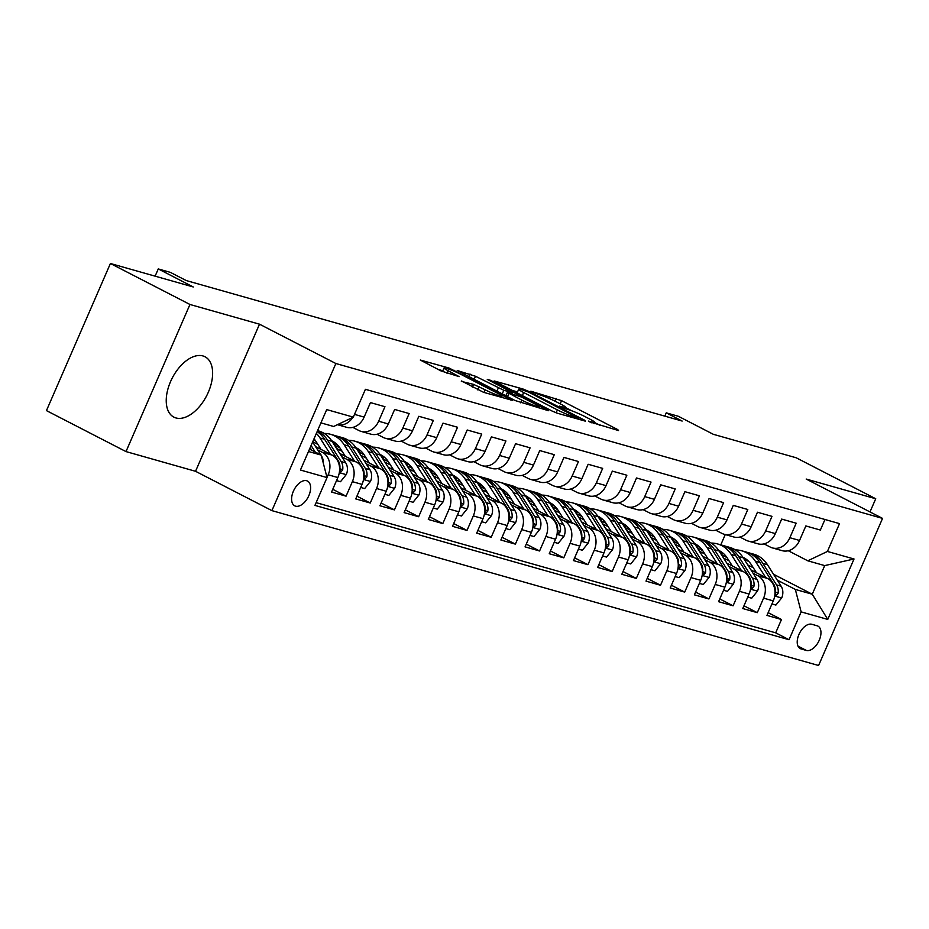 <?xml version="1.0" encoding="UTF-8"?>
<svg xmlns="http://www.w3.org/2000/svg" width="929" height="929" viewBox="0 0 929 929"><rect width="100%" height="100%" fill="white"/><g stroke="black" fill="none" stroke-linecap="round" stroke-linejoin="round"><path stroke-width="1.39" d="M589.462 421.812L618.528 430.557L617.785 429.616L561.569 400.654L530.842 391.225L538.483 394.407A13.68 1.289 23.5 0 1 556.065 401.7L560.756 404.115A13.68 1.289 23.5 0 1 565.703 407.413A13.68 1.289 23.5 0 1 563.148 407.111L559.328 406.124L560.408 406.844L567.526 409.364A13.68 1.289 23.5 0 1 585.119 416.668L589.799 419.084A13.68 1.289 23.5 0 1 594.746 422.381A13.68 1.289 23.5 0 1 592.203 422.08L588.371 421.081L589.462 421.812M175.941 417.957A33.967 19.346 117.3 0 0 207.492 394.059A33.967 19.346 117.3 0 0 204.984 356.748A33.967 19.346 117.3 0 0 202.905 355.935A33.967 19.346 117.3 0 0 171.366 379.822A33.967 19.346 117.3 0 0 173.874 417.133A33.967 19.346 117.3 0 0 175.941 417.957M295.573 506.166A13.935 7.943 117.3 0 0 308.521 496.365A13.935 7.943 117.3 0 0 307.487 481.059A13.935 7.943 117.3 0 0 306.64 480.723A13.935 7.943 117.3 0 0 293.703 490.535A13.935 7.943 117.3 0 0 294.725 505.84A13.935 7.943 117.3 0 0 295.573 506.166M461.527 380.971L483.544 392.317L512.367 400.341L449.102 368.07L420.291 360.034L440.892 370.88L459.17 376.651L448.173 370.752A11.438 1.08 23.5 0 1 444.039 368A11.438 1.08 23.5 0 1 450.066 369.579A11.438 1.08 23.5 0 1 460.877 374.352L497.886 393.42A11.438 1.08 23.5 0 1 502.02 396.184A11.438 1.08 23.5 0 1 496.005 394.604A11.438 1.08 23.5 0 1 485.193 389.82L473.523 384.362L461.353 381.389M869.997 511.925L875.733 498.757L796.188 457.776L713.333 434.307L678.333 416.273L666.244 412.848L682.153 421.046L186.264 280.558L170.355 272.371L158.267 268.934L155.12 276.168M189.957 304.48L125.996 451.587L195.543 471.293L259.505 324.186L189.957 304.48L110.412 263.499L193.267 286.968L158.267 268.934M259.505 324.186L335.868 363.518L882.55 518.394L818.588 665.501L271.907 510.625L335.868 363.518M875.733 498.757L806.186 479.05L882.55 518.394M551.896 410.955L557.388 413.231L585.409 421.162L584.666 420.233L528.438 391.272L522.946 388.984L494.135 380.96L551.896 410.955M548.493 410.711L514.98 400.492L457.207 370.497L475.497 376.268L503.797 390.296L512.541 392.642L487.26 379.38L490.582 380.333L548.493 410.711M125.996 451.587L46.45 410.606L110.412 263.499M317.66 449.915L322.375 452.342A17.419 14.225 105.8 0 1 328.181 474.8L337.854 477.541L331.548 492.056L346.064 496.167L332.745 489.304M341.849 456.766L346.563 459.193A17.419 14.225 105.8 0 1 352.37 481.652L362.043 484.392L355.737 498.908L370.253 503.019L356.933 496.156M366.038 463.617L370.752 466.044A17.419 14.225 105.8 0 1 376.559 488.503L386.232 491.244L379.926 505.759L394.442 509.87L381.122 503.007M390.226 470.469L394.941 472.896A17.419 14.225 105.8 0 1 400.747 495.354L410.432 498.095L404.115 512.611L418.631 516.721L405.311 509.858M414.415 477.32L419.13 479.747A17.419 14.225 105.8 0 1 424.936 502.206L434.621 504.946L428.304 519.462L442.819 523.573L429.5 516.71M438.604 484.172L443.319 486.599A17.419 14.225 105.8 0 1 449.125 509.057L458.81 511.798L452.493 526.313L467.008 530.424L453.689 523.561M462.805 491.035L467.508 493.45A17.419 14.225 105.8 0 1 473.314 515.909L482.999 518.661L476.682 533.165L491.197 537.276L477.878 530.413M486.993 497.886L491.696 500.301A17.419 14.225 105.8 0 1 497.514 522.772L507.188 525.512L500.87 540.016L515.386 544.127L502.066 537.276M511.182 504.737L515.885 507.164A17.419 14.225 105.8 0 1 521.703 529.623L531.376 532.363L525.059 546.867L539.575 550.99L526.255 544.127M535.371 511.589L540.074 514.016A17.419 14.225 105.8 0 1 545.892 536.474L555.565 539.215L549.248 553.73L563.764 557.841L550.444 550.978M559.56 518.44L564.263 520.867A17.419 14.225 105.8 0 1 570.081 543.326L579.754 546.066L573.448 560.582L587.952 564.693L574.633 557.83M583.749 525.291L588.452 527.718A17.419 14.225 105.8 0 1 594.27 550.177L603.943 552.918L597.637 567.433L612.141 571.544L598.822 564.681M607.938 532.143L612.641 534.57A17.419 14.225 105.8 0 1 618.459 557.028L628.132 559.769L621.826 574.285L636.33 578.395L623.022 571.532M632.126 538.994L636.829 541.421A17.419 14.225 105.8 0 1 642.647 563.88L652.321 566.62L646.015 581.136L660.519 585.247L647.211 578.384M656.315 545.846L661.018 548.273A17.419 14.225 105.8 0 1 666.836 570.731L676.509 573.472L670.204 587.987L684.719 592.098L671.4 585.235M680.504 552.709L685.207 555.124A17.419 14.225 105.8 0 1 691.025 577.594L700.698 580.335L694.393 594.839L708.908 598.95L695.589 592.087M704.693 559.56L709.396 561.987A17.419 14.225 105.8 0 1 715.214 584.446L724.887 587.186L718.581 601.69L733.097 605.801L719.778 598.95M728.882 566.411L733.585 568.838A17.419 14.225 105.8 0 1 739.403 591.297L749.076 594.037L742.77 608.541L757.286 612.664L763.592 598.148A17.419 14.225 -74.2 0 0 757.785 575.69L753.071 573.263M743.966 605.801L757.286 612.664M824.964 519.497L820.365 530.053L805.849 525.942L799.544 540.457A17.419 14.225 -74.2 0 1 782.067 550.653L772.394 547.913A17.419 14.225 -74.2 0 0 789.871 537.717L796.176 523.201L781.661 519.09L775.355 533.606A17.419 14.225 -74.2 0 1 757.878 543.802L748.205 541.061A17.419 14.225 105.8 0 1 746.033 540.213L739.867 537.032M748.205 541.061A17.419 14.225 105.8 0 0 765.682 530.865L771.987 516.35L757.472 512.239L751.166 526.755A17.419 14.225 -74.2 0 1 733.689 536.95L724.016 534.21A17.419 14.225 105.8 0 1 721.845 533.351L715.678 530.18M724.016 534.21A17.419 14.225 105.8 0 0 741.493 524.014L747.799 509.498L733.283 505.388L726.977 519.892A17.419 14.225 -74.2 0 1 709.501 530.099L699.827 527.358A17.419 14.225 105.8 0 1 697.656 526.499L691.49 523.329M699.827 527.358A17.419 14.225 105.8 0 0 717.304 517.151L723.61 502.647L709.094 498.536L702.788 513.04A17.419 14.225 -74.2 0 1 685.312 523.248L675.638 520.507A17.419 14.225 105.8 0 1 673.467 519.648L667.301 516.478M675.638 520.507A17.419 14.225 105.8 0 0 693.115 510.3L699.421 495.796L684.905 491.685L678.6 506.189A17.419 14.225 -74.2 0 1 661.123 516.396L651.45 513.656A17.419 14.225 105.8 0 1 649.278 512.796L643.112 509.626M651.45 513.656A17.419 14.225 105.8 0 0 668.926 503.448L675.232 488.933L660.716 484.822L654.411 499.337A17.419 14.225 -74.2 0 1 636.934 509.545L627.261 506.804A17.419 14.225 105.8 0 1 625.089 505.945L618.923 502.763M627.261 506.804A17.419 14.225 105.8 0 0 644.738 496.597L651.043 482.081L636.528 477.97L630.222 492.486A17.419 14.225 -74.2 0 1 612.745 502.694L603.072 499.953A17.419 14.225 105.8 0 1 600.9 499.094L594.734 495.912M603.072 499.953A17.419 14.225 105.8 0 0 620.549 489.746L626.854 475.23L612.339 471.119L606.033 485.635A17.419 14.225 -74.2 0 1 588.556 495.831L578.883 493.09A17.419 14.225 105.8 0 1 576.712 492.242L570.545 489.06M578.883 493.09A17.419 14.225 105.8 0 0 596.348 482.894L602.666 468.379L588.15 464.268L581.844 478.783A17.419 14.225 -74.2 0 1 564.367 488.979L554.694 486.239A17.419 14.225 105.8 0 1 552.523 485.391L546.357 482.209M554.694 486.239A17.419 14.225 105.8 0 0 572.159 476.043L578.477 461.527L563.961 457.416L557.655 471.932A17.419 14.225 -74.2 0 1 540.179 482.128L530.505 479.387A17.419 14.225 105.8 0 1 528.334 478.528L522.168 475.358M530.505 479.387A17.419 14.225 105.8 0 0 547.971 469.191L554.288 454.676L539.772 450.565L533.467 465.081A17.419 14.225 -74.2 0 1 515.99 475.276L506.305 472.536A17.419 14.225 105.8 0 1 504.145 471.677L497.979 468.506M506.305 472.536A17.419 14.225 105.8 0 0 523.782 462.328L530.099 447.824L515.583 443.714L509.278 458.218A17.419 14.225 -74.2 0 1 491.801 468.425L482.116 465.684A17.419 14.225 105.8 0 1 479.956 464.825L473.79 461.655M482.116 465.684A17.419 14.225 105.8 0 0 499.593 455.477L505.91 440.973L491.395 436.862L485.077 451.366A17.419 14.225 -74.2 0 1 467.612 461.574L457.927 458.833A17.419 14.225 105.8 0 1 455.767 457.974L449.601 454.804M457.927 458.833A17.419 14.225 105.8 0 0 475.404 448.626L481.721 434.122L467.206 429.999L460.889 444.515A17.419 14.225 -74.2 0 1 443.423 454.722L433.738 451.982A17.419 14.225 105.8 0 1 431.579 451.122L425.412 447.941M433.738 451.982A17.419 14.225 105.8 0 0 451.215 441.774L457.532 427.259L443.017 423.148L436.7 437.664A17.419 14.225 -74.2 0 1 419.223 447.871L409.55 445.13A17.419 14.225 105.8 0 1 407.39 444.271L401.223 441.089M409.55 445.13A17.419 14.225 105.8 0 0 427.026 434.923L433.344 420.407L418.828 416.297L412.511 430.812A17.419 14.225 -74.2 0 1 395.034 441.02L385.361 438.267A17.419 14.225 105.8 0 1 383.201 437.42L377.035 434.238M385.361 438.267A17.419 14.225 105.8 0 0 402.838 428.072L409.143 413.556L394.639 409.445L388.322 423.961A17.419 14.225 -74.2 0 1 370.845 434.157L361.172 431.416A17.419 14.225 105.8 0 1 359.012 430.568L352.846 427.386M361.172 431.416A17.419 14.225 105.8 0 0 378.649 421.22L384.954 406.705L370.45 402.594L364.133 417.109A17.419 14.225 -74.2 0 1 346.656 427.305L337.436 424.692A17.419 14.225 105.8 0 0 352.857 417.353M337.854 477.541A17.419 14.225 -74.2 0 0 332.048 455.082L315.546 446.582M362.043 484.392A17.419 14.225 -74.2 0 0 356.237 461.934L339.735 453.433M315.755 441.078L313.514 439.928M317.892 444.422L312.725 441.751M386.232 491.244A17.419 14.225 -74.2 0 0 380.425 468.785L363.924 460.285M339.944 447.929L334.428 445.084M342.081 451.273L336.553 448.428M410.432 498.095A17.419 14.225 -74.2 0 0 404.614 475.636L388.113 467.136M364.133 454.78L358.617 451.935M366.27 458.125L360.742 455.28M434.621 504.946A17.419 14.225 -74.2 0 0 428.803 482.488L412.302 473.987M388.334 461.643L382.806 458.798M390.459 464.976L384.931 462.131M458.81 511.798A17.419 14.225 -74.2 0 0 452.992 489.339L436.491 480.839M412.522 468.495L406.995 465.65M414.659 471.839L409.12 468.982M482.999 518.661A17.419 14.225 -74.2 0 0 477.181 496.191L460.679 487.69M436.711 475.346L431.184 472.501M438.848 478.69L433.309 475.834M507.188 525.512A17.419 14.225 -74.2 0 0 501.37 503.053L484.868 494.542M460.9 482.197L455.373 479.352M463.037 485.542L457.498 482.685M531.376 532.363A17.419 14.225 -74.2 0 0 525.559 509.905L509.057 501.393M485.089 489.049L479.561 486.204M487.226 492.393L481.686 489.537M555.565 539.215A17.419 14.225 -74.2 0 0 549.747 516.756L533.246 508.256M509.278 495.9L503.75 493.055M511.414 499.245L505.875 496.388M579.754 546.066A17.419 14.225 -74.2 0 0 573.936 523.608L557.435 515.107M533.467 502.752L527.939 499.907M535.603 506.096L530.064 503.251M603.943 552.918A17.419 14.225 -74.2 0 0 598.125 530.459L581.624 521.959M557.655 509.603L552.128 506.758M559.792 512.947L554.253 510.102M628.132 559.769A17.419 14.225 -74.2 0 0 622.314 537.31L605.813 528.81M581.844 516.454L576.317 513.621M583.981 519.799L578.442 516.954M652.321 566.62A17.419 14.225 -74.2 0 0 646.503 544.162L630.001 535.661M606.033 523.317L600.517 520.472M608.17 526.662L602.631 523.805M676.509 573.472A17.419 14.225 -74.2 0 0 670.703 551.013L654.19 542.513M630.222 530.169L624.706 527.324M632.359 533.513L626.82 530.656M700.698 580.335A17.419 14.225 -74.2 0 0 694.892 557.864L678.379 549.364M654.411 537.02L648.895 534.175M656.548 540.364L651.008 537.508M724.887 587.186A17.419 14.225 -74.2 0 0 719.081 564.727L702.568 556.216M678.6 543.871L673.084 541.026M680.736 547.216L675.197 544.359M749.076 594.037A17.419 14.225 -74.2 0 0 743.27 571.579L726.757 563.067M702.788 550.723L697.273 547.878M704.925 554.067L699.386 551.211M817.114 625.786L811.783 624.276A13.505 7.687 117.3 0 0 799.254 633.775A13.505 7.687 117.3 0 0 800.241 648.605A13.505 7.687 117.3 0 0 801.065 648.93L806.395 650.439A13.505 7.687 117.3 0 0 818.925 640.94A13.505 7.687 117.3 0 0 817.926 626.111A13.505 7.687 117.3 0 0 817.114 625.786M308.486 451.506L321.225 455.105L327.031 477.576L314.931 505.399L789.046 639.721L801.146 611.886L795.329 589.427L777.259 580.114M327.031 477.576L300.427 470.028L326.706 409.596L353.31 417.133L365.411 389.309L839.526 523.619L827.425 551.454L854.03 558.991L827.751 619.422L801.146 611.886M729.114 560.919L723.575 558.074M316.127 502.647L775.68 632.835L781.475 619.515L766.959 615.404L773.265 600.889A17.419 14.225 -74.2 0 0 767.459 578.43L750.946 569.93M726.977 557.574L721.461 554.729M764.068 543.883L770.222 547.065A17.419 14.225 -74.2 0 0 772.394 547.913M739.403 591.297L733.097 605.801M715.214 584.446L708.908 598.95M691.025 577.594L684.719 592.098M666.836 570.731L660.519 585.247M642.647 563.88L636.33 578.395M618.459 557.028L612.141 571.544M594.27 550.177L587.952 564.693M570.081 543.326L563.764 557.841M545.892 536.474L539.575 550.99M521.703 529.623L515.386 544.127M497.514 522.772L491.197 537.276M473.314 515.909L467.008 530.424M449.125 509.057L442.819 523.573M424.936 502.206L418.631 516.721M400.747 495.354L394.442 509.87M376.559 488.503L370.253 503.019M352.37 481.652L346.064 496.167M328.181 474.8L327.008 477.494M321.225 455.105L309.531 449.09M753.303 567.77L747.764 564.925M795.329 589.427L812.271 594.223L824.708 565.598L807.777 560.802L827.425 551.454M744.245 559.177L748.879 561.569M773.555 574.273L812.271 594.223L827.751 619.422M788.256 550.734L807.777 560.802M195.543 471.293L271.907 510.625M666.244 412.848L664.816 416.134M720.788 544.858L725.259 534.57M353.31 417.133L333.662 426.481L320.935 422.881M722.843 553.475L720.172 552.72M768.155 612.652L781.475 619.515M775.68 632.835L789.046 639.721M698.654 546.624L695.984 545.869M674.466 539.761L671.795 539.006M650.277 532.909L647.606 532.154M626.088 526.058L623.417 525.303M601.899 519.206L599.228 518.452M577.71 512.355L575.039 511.6M553.51 505.504L550.851 504.749M529.321 498.652L526.662 497.898M505.132 491.801L502.473 491.046M480.943 484.95L478.284 484.195M456.754 478.087L454.095 477.332M432.566 471.235L429.906 470.48M408.377 464.384L405.718 463.629M384.188 457.532L381.529 456.778M359.999 450.681L357.34 449.926M335.81 443.83L333.151 443.075M824.708 565.598L854.03 558.991M599.913 425.273L594.665 422.567M571.892 410.839L565.622 407.61M517.534 391.922L511.809 390.296M578.43 418.178L528.555 392.096L521.262 389.53A13.68 1.289 23.5 0 0 518.719 389.216A13.68 1.289 23.5 0 0 523.666 392.526L557.388 409.898A13.68 1.289 23.5 0 0 574.981 417.202L578.43 418.178L578.035 419.084M503.936 394.802L506.084 395.417M521.959 400.202A11.438 1.08 23.5 0 0 532.77 404.986A11.438 1.08 23.5 0 0 538.785 406.565A11.438 1.08 23.5 0 0 534.651 403.801L521.622 397.089L507.373 392.456L521.959 400.202L520.797 402.861M442.843 370.764L437.965 369.382M771.941 603.943L775.889 605.069L781.765 597.8A11.543 9.418 -74.2 0 0 781.126 586.187L767.47 564.716A33.316 27.196 -74.2 0 0 753.802 554.207L749.204 552.906A33.316 27.196 -74.2 0 0 747.74 552.546M745.917 558.991A27.649 22.575 -74.2 0 0 744.129 559.188M765.693 577.524L755.382 561.29A33.316 27.196 -74.2 0 0 741.714 550.781A33.316 27.196 -74.2 0 0 735.42 549.933M723.18 553.278A33.316 27.196 -74.2 0 0 721.276 554.439M756.485 572.775L751.515 564.948A27.649 22.575 -74.2 0 0 742.863 557.226M741.714 550.781L746.312 552.081A33.316 27.196 105.8 0 1 759.98 562.591L773.625 584.074A11.543 9.418 105.8 0 1 775.169 592.493L776.11 595.512L778.072 593.317A11.543 9.418 -74.2 0 0 776.528 584.887L762.872 563.415A33.316 27.196 -74.2 0 0 749.204 552.906M743.154 557.655A27.649 22.575 105.8 0 1 743.804 557.69M747.752 597.092L751.7 598.218L757.576 590.949A11.543 9.418 -74.2 0 0 756.938 579.336L743.281 557.864A33.316 27.196 -74.2 0 0 729.613 547.355L725.015 546.055A33.316 27.196 -74.2 0 0 723.552 545.695M721.728 552.14A27.649 22.575 -74.2 0 0 719.94 552.337M741.505 570.673L731.193 554.439A33.316 27.196 -74.2 0 0 717.525 543.929A33.316 27.196 -74.2 0 0 711.231 543.082M698.991 546.426A33.316 27.196 -74.2 0 0 697.087 547.587M732.296 565.924L727.326 558.097A27.649 22.575 -74.2 0 0 718.674 550.374M717.525 543.929L722.112 545.23A33.316 27.196 105.8 0 1 735.78 555.739L749.436 577.211A11.543 9.418 105.8 0 1 750.98 585.642L751.921 588.661L753.884 586.466A11.543 9.418 -74.2 0 0 752.339 578.035L738.683 556.564A33.316 27.196 -74.2 0 0 725.015 546.055M718.965 550.804A27.649 22.575 105.8 0 1 719.615 550.839M723.563 590.24L727.512 591.367L733.387 584.097A11.543 9.418 -74.2 0 0 732.749 572.485L719.092 551.013A33.316 27.196 -74.2 0 0 705.425 540.504L700.826 539.203A33.316 27.196 -74.2 0 0 699.363 538.843M697.54 545.288A27.649 22.575 -74.2 0 0 695.751 545.486M717.316 563.822L707.004 547.587A33.316 27.196 -74.2 0 0 693.336 537.078A33.316 27.196 -74.2 0 0 687.042 536.23M674.802 539.575A33.316 27.196 -74.2 0 0 672.886 540.736M708.107 559.072L703.137 551.245A27.649 22.575 -74.2 0 0 694.486 543.523M693.336 537.078L697.923 538.379A33.316 27.196 105.8 0 1 711.591 548.888L725.247 570.36A11.543 9.418 105.8 0 1 726.792 578.79L727.732 581.798L729.695 579.603A11.543 9.418 -74.2 0 0 728.15 571.184L714.494 549.713A33.316 27.196 -74.2 0 0 700.826 539.203M694.776 543.953A27.649 22.575 105.8 0 1 695.426 543.988M699.374 583.389L703.323 584.504L709.199 577.246A11.543 9.418 -74.2 0 0 708.56 565.633L694.904 544.162A33.316 27.196 -74.2 0 0 681.236 533.652L676.637 532.352A33.316 27.196 -74.2 0 0 675.174 531.992M673.351 538.437A27.649 22.575 -74.2 0 0 671.562 538.634M693.127 556.959L682.815 540.736A33.316 27.196 -74.2 0 0 669.147 530.227A33.316 27.196 -74.2 0 0 662.853 529.379M650.614 532.723A33.316 27.196 -74.2 0 0 648.697 533.873M683.918 552.221L678.948 544.394A27.649 22.575 -74.2 0 0 670.297 536.672M669.147 530.227L673.734 531.527A33.316 27.196 105.8 0 1 687.402 542.037L701.058 563.508A11.543 9.418 105.8 0 1 702.603 571.939L703.543 574.946L705.506 572.752A11.543 9.418 -74.2 0 0 703.961 564.333L690.305 542.861A33.316 27.196 -74.2 0 0 676.637 532.352M670.587 537.101A27.649 22.575 105.8 0 1 671.237 537.136M675.186 576.537L679.134 577.652L685.01 570.394A11.543 9.418 -74.2 0 0 684.371 558.782L670.715 537.31A33.316 27.196 -74.2 0 0 657.047 526.801L652.448 525.5A33.316 27.196 -74.2 0 0 650.985 525.129M649.162 531.585A27.649 22.575 -74.2 0 0 647.374 531.783M668.938 550.107L658.626 533.885A33.316 27.196 -74.2 0 0 644.958 523.375A33.316 27.196 -74.2 0 0 638.664 522.528M626.425 525.872A33.316 27.196 -74.2 0 0 624.509 527.022M659.729 545.369L654.759 537.543A27.649 22.575 -74.2 0 0 646.108 529.82M644.958 523.375L649.545 524.676A33.316 27.196 105.8 0 1 663.213 535.185L676.869 556.657A11.543 9.418 105.8 0 1 678.414 565.076L679.354 568.095L681.317 565.9A11.543 9.418 -74.2 0 0 679.773 557.481L666.116 536.01A33.316 27.196 -74.2 0 0 652.448 525.5M646.398 530.25A27.649 22.575 105.8 0 1 647.048 530.285M650.985 569.686L654.945 570.801L660.821 563.531A11.543 9.418 -74.2 0 0 660.182 551.931L646.526 530.459A33.316 27.196 -74.2 0 0 632.858 519.95L628.259 518.649A33.316 27.196 -74.2 0 0 626.796 518.277M624.973 524.734A27.649 22.575 -74.2 0 0 623.185 524.931M644.749 543.256L634.437 527.033A33.316 27.196 -74.2 0 0 620.758 516.524A33.316 27.196 -74.2 0 0 614.475 515.676M602.236 519.021A33.316 27.196 -74.2 0 0 600.32 520.17M635.541 538.518L630.57 530.691A27.649 22.575 -74.2 0 0 621.919 522.957M620.758 516.524L625.356 517.825A33.316 27.196 105.8 0 1 639.024 528.334L652.681 549.805A11.543 9.418 105.8 0 1 654.225 558.224L655.166 561.244L657.128 559.049A11.543 9.418 -74.2 0 0 655.584 550.63L641.927 529.158A33.316 27.196 -74.2 0 0 628.259 518.649M622.209 523.399A27.649 22.575 105.8 0 1 622.86 523.422M626.796 562.835L630.756 563.949L636.632 556.68A11.543 9.418 -74.2 0 0 635.993 545.079L622.337 523.608A33.316 27.196 -74.2 0 0 608.669 513.098L604.071 511.786A33.316 27.196 -74.2 0 0 602.607 511.426M600.784 517.883A27.649 22.575 -74.2 0 0 598.996 518.08M620.56 536.405L610.237 520.17A33.316 27.196 -74.2 0 0 596.569 509.661A33.316 27.196 -74.2 0 0 590.287 508.825M578.047 512.158A33.316 27.196 -74.2 0 0 576.131 513.319M611.352 531.667L606.382 523.84A27.649 22.575 -74.2 0 0 597.73 516.106M596.569 509.661L601.168 510.973A33.316 27.196 105.8 0 1 614.835 521.483L628.492 542.954A11.543 9.418 105.8 0 1 630.036 551.373L630.977 554.392L632.939 552.198A11.543 9.418 -74.2 0 0 631.395 543.779L617.739 522.295A33.316 27.196 -74.2 0 0 604.071 511.786M598.021 516.547A27.649 22.575 105.8 0 1 598.671 516.57M602.607 555.983L606.567 557.098L612.432 549.829A11.543 9.418 -74.2 0 0 611.805 538.228L598.148 516.745A33.316 27.196 -74.2 0 0 584.48 506.235L579.882 504.935A33.316 27.196 -74.2 0 0 578.419 504.575M576.595 511.02A27.649 22.575 -74.2 0 0 574.807 511.229M596.372 529.553L586.048 513.319A33.316 27.196 -74.2 0 0 572.38 502.81A33.316 27.196 -74.2 0 0 566.086 501.974M553.858 505.306A33.316 27.196 -74.2 0 0 551.942 506.468M587.163 524.804L582.193 516.988A27.649 22.575 -74.2 0 0 573.541 509.255M572.38 502.81L576.979 504.11A33.316 27.196 105.8 0 1 590.647 514.62L604.303 536.103A11.543 9.418 105.8 0 1 605.847 544.522L606.788 547.541L608.75 545.346A11.543 9.418 -74.2 0 0 607.206 536.927L593.55 515.444A33.316 27.196 -74.2 0 0 579.882 504.935M573.832 509.696A27.649 22.575 105.8 0 1 574.482 509.719M578.419 549.12L582.367 550.247L588.243 542.977A11.543 9.418 -74.2 0 0 587.616 531.376L573.959 509.893A33.316 27.196 -74.2 0 0 560.292 499.384L555.693 498.083A33.316 27.196 -74.2 0 0 554.23 497.723M552.407 504.168A27.649 22.575 -74.2 0 0 550.618 504.377M572.183 522.702L561.859 506.468A33.316 27.196 -74.2 0 0 548.191 495.958A33.316 27.196 -74.2 0 0 541.897 495.111M529.669 498.455A33.316 27.196 -74.2 0 0 527.753 499.616M562.974 517.952L557.992 510.137A27.649 22.575 -74.2 0 0 549.353 502.403M548.191 495.958L552.79 497.259A33.316 27.196 105.8 0 1 566.458 507.768L580.114 529.251A11.543 9.418 105.8 0 1 581.659 537.67L582.599 540.69L584.562 538.495A11.543 9.418 -74.2 0 0 583.017 530.064L569.361 508.593A33.316 27.196 -74.2 0 0 555.693 498.083M549.631 502.833A27.649 22.575 105.8 0 1 550.293 502.868M554.23 542.269L558.178 543.395L564.054 536.126A11.543 9.418 -74.2 0 0 563.427 524.513L549.771 503.042A33.316 27.196 -74.2 0 0 536.103 492.533L531.504 491.232A33.316 27.196 -74.2 0 0 530.041 490.872M528.218 497.317A27.649 22.575 -74.2 0 0 526.418 497.514M547.994 515.85L537.67 499.616A33.316 27.196 -74.2 0 0 524.002 489.107A33.316 27.196 -74.2 0 0 517.708 488.259M505.481 491.604A33.316 27.196 -74.2 0 0 503.564 492.765M538.785 511.101L533.803 503.274A27.649 22.575 -74.2 0 0 525.164 495.552M524.002 489.107L528.601 490.407A33.316 27.196 105.8 0 1 542.269 500.917L555.925 522.388A11.543 9.418 105.8 0 1 557.47 530.819L558.41 533.838L560.361 531.643A11.543 9.418 -74.2 0 0 558.828 523.213L545.172 501.741A33.316 27.196 -74.2 0 0 531.504 491.232M525.442 495.981A27.649 22.575 105.8 0 1 526.104 496.016M530.041 535.418L533.989 536.544L539.865 529.275A11.543 9.418 -74.2 0 0 539.226 517.662L525.582 496.191A33.316 27.196 -74.2 0 0 511.914 485.681L507.315 484.381A33.316 27.196 -74.2 0 0 505.852 484.021M504.017 490.466A27.649 22.575 -74.2 0 0 502.229 490.663M523.805 508.999L513.482 492.765A33.316 27.196 -74.2 0 0 499.814 482.256A33.316 27.196 -74.2 0 0 493.52 481.408M481.292 484.752A33.316 27.196 -74.2 0 0 479.376 485.913M514.596 504.25L509.615 496.423A27.649 22.575 -74.2 0 0 500.975 488.7M499.814 482.256L504.412 483.556A33.316 27.196 105.8 0 1 518.08 494.065L531.736 515.537A11.543 9.418 105.8 0 1 533.269 523.968L534.221 526.975L536.172 524.792A11.543 9.418 -74.2 0 0 534.639 516.361L520.983 494.89A33.316 27.196 -74.2 0 0 507.315 484.381M501.254 489.13A27.649 22.575 105.8 0 1 501.904 489.165M505.852 528.566L509.8 529.693L515.676 522.423A11.543 9.418 -74.2 0 0 515.038 510.811L501.393 489.339A33.316 27.196 -74.2 0 0 487.725 478.83L483.126 477.529A33.316 27.196 -74.2 0 0 481.663 477.169M479.828 483.614A27.649 22.575 -74.2 0 0 478.04 483.812M499.616 502.148L489.293 485.913A33.316 27.196 -74.2 0 0 475.625 475.404A33.316 27.196 -74.2 0 0 469.331 474.556M457.103 477.901A33.316 27.196 -74.2 0 0 455.187 479.05M490.407 497.398L485.426 489.571A27.649 22.575 -74.2 0 0 476.786 481.849M475.625 475.404L480.223 476.705A33.316 27.196 105.8 0 1 493.891 487.214L507.548 508.686A11.543 9.418 105.8 0 1 509.08 517.116L510.021 520.124L511.984 517.929A11.543 9.418 -74.2 0 0 510.451 509.51L496.794 488.039A33.316 27.196 -74.2 0 0 483.126 477.529M477.065 482.279A27.649 22.575 105.8 0 1 477.715 482.314M481.663 521.715L485.612 522.83L491.487 515.572A11.543 9.418 -74.2 0 0 490.849 503.959L477.204 482.488A33.316 27.196 -74.2 0 0 463.536 471.978L458.938 470.678A33.316 27.196 -74.2 0 0 457.474 470.318M455.64 476.763A27.649 22.575 -74.2 0 0 453.851 476.96M475.427 495.285L465.104 479.062A33.316 27.196 -74.2 0 0 451.436 468.553A33.316 27.196 -74.2 0 0 445.142 467.705M432.914 471.049A33.316 27.196 -74.2 0 0 430.998 472.199M466.219 490.547L461.237 482.72A27.649 22.575 -74.2 0 0 452.597 474.998M451.436 468.553L456.034 469.853A33.316 27.196 105.8 0 1 469.702 480.363L483.359 501.834A11.543 9.418 105.8 0 1 484.892 510.253L485.832 513.272L487.795 511.078A11.543 9.418 -74.2 0 0 486.262 502.659L472.606 481.187A33.316 27.196 -74.2 0 0 458.938 470.678M452.876 475.427A27.649 22.575 105.8 0 1 453.526 475.462M457.474 514.863L461.423 515.978L467.299 508.709A11.543 9.418 -74.2 0 0 466.66 497.108L453.015 475.636A33.316 27.196 -74.2 0 0 439.347 465.127L434.749 463.826A33.316 27.196 -74.2 0 0 433.286 463.455M431.451 469.911A27.649 22.575 -74.2 0 0 429.662 470.109M451.239 488.433L440.915 472.211A33.316 27.196 -74.2 0 0 427.247 461.701A33.316 27.196 -74.2 0 0 420.953 460.854M408.714 464.198A33.316 27.196 -74.2 0 0 406.809 465.348M442.03 483.695L437.048 475.869A27.649 22.575 -74.2 0 0 428.408 468.146M427.247 461.701L431.846 463.002A33.316 27.196 105.8 0 1 445.514 473.511L459.17 494.983A11.543 9.418 105.8 0 1 460.703 503.402L461.643 506.421L463.606 504.226A11.543 9.418 -74.2 0 0 462.073 495.807L448.417 474.336A33.316 27.196 -74.2 0 0 434.749 463.826M428.687 468.576A27.649 22.575 105.8 0 1 429.337 468.611M433.286 508.012L437.234 509.127L443.11 501.857A11.543 9.418 -74.2 0 0 442.471 490.257L428.826 468.785A33.316 27.196 -74.2 0 0 415.158 458.276L410.56 456.963A33.316 27.196 -74.2 0 0 409.097 456.603M407.262 463.06A27.649 22.575 -74.2 0 0 405.474 463.257M427.05 481.582L416.726 465.359A33.316 27.196 -74.2 0 0 403.058 454.85A33.316 27.196 -74.2 0 0 396.764 454.002M384.525 457.347A33.316 27.196 -74.2 0 0 382.62 458.496M417.841 476.844L412.859 469.017A27.649 22.575 -74.2 0 0 404.208 461.283M403.058 454.85L407.657 456.151A33.316 27.196 105.8 0 1 421.325 466.66L434.981 488.131A11.543 9.418 105.8 0 1 436.514 496.55L437.454 499.57L439.417 497.375A11.543 9.418 -74.2 0 0 437.873 488.956L424.228 467.473A33.316 27.196 -74.2 0 0 410.56 456.963M404.498 461.725A27.649 22.575 105.8 0 1 405.149 461.748M409.097 501.161L413.045 502.275L418.921 495.006A11.543 9.418 -74.2 0 0 418.282 483.405L404.638 461.934A33.316 27.196 -74.2 0 0 390.97 451.413L386.371 450.112A33.316 27.196 -74.2 0 0 384.908 449.752M383.073 456.209A27.649 22.575 -74.2 0 0 381.285 456.406M402.861 474.731L392.537 458.496A33.316 27.196 -74.2 0 0 378.869 447.987A33.316 27.196 -74.2 0 0 372.575 447.151M360.336 450.484A33.316 27.196 -74.2 0 0 358.431 451.645M393.641 469.981L388.67 462.166A27.649 22.575 -74.2 0 0 380.019 454.432M378.869 447.987L383.468 449.299A33.316 27.196 105.8 0 1 397.136 459.809L410.781 481.28A11.543 9.418 105.8 0 1 412.325 489.699L413.266 492.718L415.228 490.524A11.543 9.418 -74.2 0 0 413.684 482.105L400.039 460.621A33.316 27.196 -74.2 0 0 386.371 450.112M380.309 454.873A27.649 22.575 105.8 0 1 380.96 454.896M384.908 494.309L388.856 495.424L394.732 488.155A11.543 9.418 -74.2 0 0 394.093 476.554L380.437 455.071A33.316 27.196 -74.2 0 0 366.769 444.561L362.182 443.261A33.316 27.196 -74.2 0 0 360.719 442.901M358.884 449.346A27.649 22.575 -74.2 0 0 357.096 449.555M378.672 467.879L368.348 451.645A33.316 27.196 -74.2 0 0 354.681 441.136A33.316 27.196 -74.2 0 0 348.387 440.288M336.147 443.632A33.316 27.196 -74.2 0 0 334.243 444.794M369.452 463.13L364.482 455.315A27.649 22.575 -74.2 0 0 355.83 447.581M354.681 441.136L359.279 442.436A33.316 27.196 105.8 0 1 372.947 452.946L386.592 474.429A11.543 9.418 105.8 0 1 388.136 482.848L389.077 485.867L391.039 483.672A11.543 9.418 -74.2 0 0 389.495 475.242L375.85 453.77A33.316 27.196 -74.2 0 0 362.182 443.261M356.121 448.022A27.649 22.575 105.8 0 1 356.771 448.045M360.719 487.446L364.667 488.573L370.543 481.303A11.543 9.418 -74.2 0 0 369.905 469.691L356.248 448.219A33.316 27.196 -74.2 0 0 342.58 437.71L337.993 436.409A33.316 27.196 -74.2 0 0 336.519 436.049M334.695 442.494A27.649 22.575 -74.2 0 0 332.907 442.692M354.472 461.028L344.16 444.794A33.316 27.196 -74.2 0 0 330.492 434.284A33.316 27.196 -74.2 0 0 324.198 433.437M345.263 456.278L340.293 448.452A27.649 22.575 -74.2 0 0 331.641 440.729M330.492 434.284L335.09 435.585A33.316 27.196 105.8 0 1 348.758 446.094L362.403 467.577A11.543 9.418 105.8 0 1 363.947 475.996L364.888 479.016L366.85 476.821A11.543 9.418 -74.2 0 0 365.306 468.39L351.661 446.919A33.316 27.196 -74.2 0 0 337.993 436.409M331.932 441.159A27.649 22.575 105.8 0 1 332.582 441.194M336.53 480.595L340.478 481.721L346.354 474.452A11.543 9.418 -74.2 0 0 345.716 462.839L332.059 441.368A33.316 27.196 -74.2 0 0 318.392 430.859L317.555 430.626M330.283 454.176L319.971 437.942A33.316 27.196 -74.2 0 0 316.348 433.402M321.074 449.427L316.104 441.6A27.649 22.575 -74.2 0 0 314.002 438.802M317.137 431.602A33.316 27.196 105.8 0 1 324.569 439.243L338.214 460.714A11.543 9.418 105.8 0 1 339.759 469.145L340.699 472.164L342.662 469.969A11.543 9.418 -74.2 0 0 341.117 461.539L327.472 440.067A33.316 27.196 -74.2 0 0 317.428 430.94M323.234 462.874A11.543 9.418 -74.2 0 0 321.527 455.988L321.399 455.779M320.842 454.92L312.62 441.983M315.245 452.028L311.087 445.502M310.123 447.72L311.703 450.205M322.375 452.342L332.048 455.082M346.563 459.193L356.237 461.934M370.752 466.044L380.425 468.785M394.941 472.896L404.614 475.636M419.13 479.747L428.803 482.488M443.319 486.599L452.992 489.339M467.508 493.45L477.181 496.191M491.696 500.301L501.37 503.053M515.885 507.164L525.559 509.905M540.074 514.016L549.747 516.756M564.263 520.867L573.936 523.608M588.452 527.718L598.125 530.459M612.641 534.57L622.314 537.31M636.829 541.421L646.503 544.162M661.018 548.273L670.703 551.013M685.207 555.124L694.892 557.864M709.396 561.987L719.081 564.727M733.585 568.838L743.27 571.579M757.785 575.69L767.459 578.43M789.871 537.717L799.544 540.457M354.506 414.38L364.133 417.109M378.649 421.22L388.322 423.961M402.838 428.072L412.511 430.812M427.026 434.923L436.7 437.664M451.215 441.774L460.889 444.515M475.404 448.626L485.077 451.366M499.593 455.477L509.278 458.218M523.782 462.328L533.467 465.081M547.971 469.191L557.655 471.932M572.159 476.043L581.844 478.783M596.348 482.894L606.033 485.635M620.549 489.746L630.222 492.486M644.738 496.597L654.411 499.337M668.926 503.448L678.6 506.189M693.115 510.3L702.788 513.04M717.304 517.151L726.977 519.892M741.493 524.014L751.166 526.755M765.682 530.865L775.355 533.606M763.592 598.148L773.265 600.889M797.988 646.108L806.395 650.439M799.497 648.117L801.065 648.93M591.843 422.881L592.203 422.08M562.8 407.924L563.148 407.111M554.88 401.107L556.065 398.367M560.187 403.825L561.569 400.654M617.506 430.255L617.785 429.616M522.551 389.89L522.946 388.984M528.171 391.899L528.438 391.272M584.376 420.872L584.666 420.233M522.284 395.696L523.666 392.526M556.123 412.801L557.388 409.898M574.587 418.108L574.981 417.202M468.82 376.709L469.993 373.992M474.115 379.438L475.497 376.268M496.91 391.19L498.292 388.02M502.217 393.919L503.797 390.296M511.356 393.455L511.751 392.549M490.315 380.96L490.582 380.333M547.46 410.421L547.738 409.77M507.536 396.66L508.918 393.49M472.338 387.091L473.523 384.362M477.645 389.82L479.016 386.65M484.044 392.456L485.193 389.82M447.046 373.353L448.173 370.752M457.347 376.268L457.625 375.63M448.672 369.068L449.102 368.07M454.211 371.252L454.606 370.346M510.544 399.958L510.822 399.307M774.716 596.023L781.614 597.986M762.872 563.415L767.47 564.716M755.382 561.29L759.98 562.591M776.528 584.887L781.126 586.187M772.905 583.865L773.625 584.074M775.25 591.866L778.072 593.317M750.527 589.172L757.425 591.134M738.683 556.564L743.281 557.864M731.193 554.439L735.78 555.739M752.339 578.035L756.938 579.336M748.716 577.014L749.436 577.211M751.062 585.015L753.884 586.466M726.339 582.32L733.236 584.271M714.494 549.713L719.092 551.013M707.004 547.587L711.591 548.888M728.15 571.184L732.749 572.485M724.527 570.162L725.247 570.36M726.873 578.152L729.695 579.603M702.15 575.469L709.048 577.42M690.305 542.861L694.904 544.162M682.815 540.736L687.402 542.037M703.961 564.333L708.56 565.633M700.338 563.311L701.058 563.508M702.684 571.3L705.506 572.752M677.961 568.618L684.859 570.569M666.116 536.01L670.715 537.31M658.626 533.885L663.213 535.185M679.773 557.481L684.371 558.782M676.149 556.459L676.869 556.657M678.495 564.449L681.317 565.9M653.772 561.766L660.67 563.717M641.927 529.158L646.526 530.459M634.437 527.033L639.024 528.334M655.584 550.63L660.182 551.931M651.961 549.596L652.681 549.805M654.306 557.597L657.128 559.049M629.583 554.915L636.481 556.866M617.739 522.295L622.337 523.608M610.237 520.17L614.835 521.483M631.395 543.779L635.993 545.079M627.772 542.745L628.492 542.954M630.117 550.746L632.939 552.198M605.394 548.064L612.292 550.014M593.55 515.444L598.148 516.745M586.048 513.319L590.647 514.62M607.206 536.927L611.805 538.228M603.583 535.894L604.303 536.103M605.929 543.895L608.75 545.346M581.206 541.212L588.103 543.163M569.361 508.593L573.959 509.893M561.859 506.468L566.458 507.768M583.017 530.064L587.616 531.376M579.394 529.042L580.114 529.251M581.74 537.043L584.562 538.495M557.017 534.349L563.915 536.312M545.172 501.741L549.771 503.042M537.67 499.616L542.269 500.917M558.828 523.213L563.427 524.513M555.205 522.191L555.925 522.388M557.551 530.192L560.361 531.643M532.828 527.498L539.726 529.46M520.983 494.89L525.582 496.191M513.482 492.765L518.08 494.065M534.639 516.361L539.226 517.662M531.016 515.34L531.736 515.537M533.362 523.341L536.172 524.792M508.639 520.646L515.537 522.597M496.794 488.039L501.393 489.339M489.293 485.913L493.891 487.214M510.451 509.51L515.038 510.811M506.828 508.488L507.548 508.686M509.173 516.478L511.984 517.929M484.45 513.795L491.348 515.746M472.606 481.187L477.204 482.488M465.104 479.062L469.702 480.363M486.262 502.659L490.849 503.959M482.639 501.637L483.359 501.834M484.984 509.626L487.795 511.078M460.261 506.944L467.159 508.895M448.417 474.336L453.015 475.636M440.915 472.211L445.514 473.511M462.073 495.807L466.66 497.108M458.45 494.774L459.17 494.983M460.796 502.775L463.606 504.226M436.073 500.092L442.97 502.043M424.228 467.473L428.826 468.785M416.726 465.359L421.325 466.66M437.873 488.956L442.471 490.257M434.261 487.922L434.981 488.131M436.607 495.923L439.417 497.375M411.884 493.241L418.782 495.192M400.039 460.621L404.638 461.934M392.537 458.496L397.136 459.809M413.684 482.105L418.282 483.405M410.072 481.071L410.781 481.28M412.418 489.072L415.228 490.524M387.695 486.39L394.581 488.34M375.85 453.77L380.437 455.071M368.348 451.645L372.947 452.946M389.495 475.242L394.093 476.554M385.872 474.22L386.592 474.429M388.229 482.221L391.039 483.672M363.506 479.527L370.392 481.489M351.661 446.919L356.248 448.219M344.16 444.794L348.758 446.094M365.306 468.39L369.905 469.691M361.683 467.368L362.403 467.577M364.04 475.369L366.85 476.821M339.306 472.675L346.203 474.638M327.472 440.067L332.059 441.368M319.971 437.942L324.569 439.243M341.117 461.539L345.716 462.839M337.494 460.517L338.214 460.714M339.84 468.518L342.662 469.969M594.188 423.659L594.746 422.381M565.146 408.69L565.703 407.413M578.558 419.223L578.988 418.247M517.07 393.002L518.719 389.216M512.1 393.664L512.541 392.642M538.251 407.808L538.785 406.565M505.91 395.812L507.373 392.456M501.497 397.391L502.02 396.184M442.459 371.635L444.039 368"/></g></svg>

